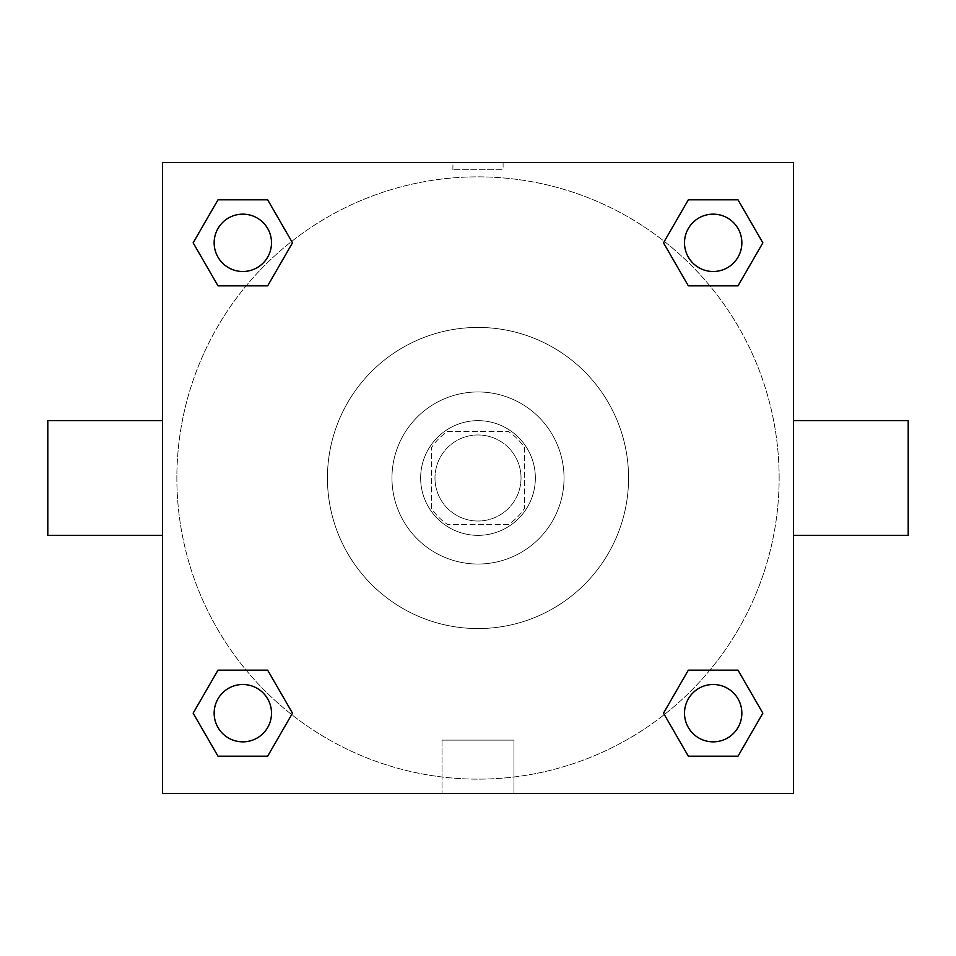 <?xml version="1.0" encoding="UTF-8"?>
<svg xmlns="http://www.w3.org/2000/svg" width="956" height="956" viewBox="0 0 956 956"><rect width="100%" height="100%" fill="white"/><g stroke="black" fill="none" stroke-linecap="round" stroke-linejoin="round"><path stroke-width="0.72" stroke-dasharray="4.78 3.58" d="M521.02 478A43.02 43.02 0 0 0 456.49 440.74A43.02 43.02 0 0 0 456.49 515.26A43.02 43.02 0 0 0 521.02 478A43.02 43.02 0 0 0 456.49 440.74A43.02 43.02 0 0 0 456.49 515.26A43.02 43.02 0 0 0 521.02 478M508.186 524.605L447.814 524.605A55.52 55.52 0 0 1 431.395 508.186L431.395 447.814A55.52 55.52 0 0 1 447.814 431.395L508.186 431.395A55.52 55.52 0 0 1 524.605 447.814L524.605 508.186A55.52 55.52 0 0 1 508.186 524.605L447.814 524.605A55.52 55.52 0 0 1 431.395 508.186L431.395 447.814A55.52 55.52 0 0 1 447.814 431.395L508.186 431.395A55.52 55.52 0 0 1 524.605 447.814L524.605 508.186A55.52 55.52 0 0 1 508.186 524.605M478 420.64A57.36 57.36 0 0 1 527.676 506.68A57.36 57.36 0 0 1 428.324 506.68A57.36 57.36 0 0 1 478 420.64A57.36 57.36 0 0 0 420.64 478A57.36 57.36 0 0 0 478 535.36A57.36 57.36 0 0 0 535.36 478A57.36 57.36 0 0 0 478 420.64M478 391.96A86.04 86.04 0 0 1 552.508 521.02A86.04 86.04 0 0 1 403.492 521.02A86.04 86.04 0 0 1 478 391.96A86.04 86.04 0 0 1 552.508 521.02A86.04 86.04 0 0 1 403.492 521.02A86.04 86.04 0 0 1 478 391.96M478 327.43A150.57 150.57 0 0 1 608.398 553.285A150.57 150.57 0 0 1 347.602 553.285A150.57 150.57 0 0 1 478 327.43A150.57 150.57 0 0 0 327.43 478A150.57 150.57 0 0 0 478 628.57A150.57 150.57 0 0 0 628.57 478A150.57 150.57 0 0 0 478 327.43M246.134 285.844L217.992 285.844L246.134 285.844L217.992 285.844L193.148 242.824L217.992 199.804L267.656 199.804L292.5 242.824L267.656 285.844M267.656 670.156L292.5 713.176L267.656 670.156L292.5 713.176L267.656 670.156L292.5 713.176L267.656 756.196L217.992 756.196L193.148 713.176L217.992 670.156L246.134 670.156M162.52 793.48L162.52 162.52L793.48 162.52L793.48 793.48L162.52 793.48L162.52 162.52L793.48 162.52L793.48 793.48L162.52 793.48L162.52 162.52L793.48 162.52L793.48 793.48L162.52 793.48M688.344 285.844L663.5 242.824L688.344 285.844L663.5 242.824L688.344 285.844L663.5 242.824L688.344 199.804L738.008 199.804L762.852 242.824L738.008 285.844L709.866 285.844M709.866 670.156L738.008 670.156L709.866 670.156L738.008 670.156L762.852 713.176L738.008 756.196L688.344 756.196L663.5 713.176L688.344 670.156M503.095 162.52L452.905 162.52L503.095 162.52L452.905 162.52L503.095 162.52L452.905 162.532L503.095 162.52L503.095 169.75L452.905 169.75L503.095 169.75M779.14 478A301.14 301.14 0 0 0 327.43 217.203A301.14 301.14 0 0 0 327.43 738.797A301.14 301.14 0 0 0 779.14 478A301.14 301.14 0 0 0 327.43 217.203A301.14 301.14 0 0 0 327.43 738.797A301.14 301.14 0 0 0 779.14 478M271.504 713.176A28.68 28.68 0 0 0 228.484 688.344A28.68 28.68 0 0 0 228.484 738.008A28.68 28.68 0 0 0 271.504 713.176A28.68 28.68 0 0 0 228.484 688.344A28.68 28.68 0 0 0 228.484 738.008A28.68 28.68 0 0 0 271.504 713.176A28.68 28.68 0 0 0 228.484 688.344A28.68 28.68 0 0 0 228.484 738.008A28.68 28.68 0 0 0 271.504 713.176A28.68 28.68 0 0 0 228.484 688.344A28.68 28.68 0 0 0 228.484 738.008A28.68 28.68 0 0 0 271.504 713.176A28.68 28.68 0 0 0 228.484 688.344A28.68 28.68 0 0 0 228.484 738.008A28.68 28.68 0 0 0 271.504 713.176M271.504 242.824A28.68 28.68 0 0 0 228.484 217.992A28.68 28.68 0 0 0 228.484 267.656A28.68 28.68 0 0 0 271.504 242.824A28.68 28.68 0 0 0 228.484 217.992A28.68 28.68 0 0 0 228.484 267.656A28.68 28.68 0 0 0 271.504 242.824A28.68 28.68 0 0 0 228.484 217.992A28.68 28.68 0 0 0 228.484 267.656A28.68 28.68 0 0 0 271.504 242.824A28.68 28.68 0 0 0 228.484 217.992A28.68 28.68 0 0 0 228.484 267.656A28.68 28.68 0 0 0 271.504 242.824A28.68 28.68 0 0 0 228.484 217.992A28.68 28.68 0 0 0 228.484 267.656A28.68 28.68 0 0 0 271.504 242.824M741.856 242.824A28.68 28.68 0 0 0 698.836 217.992A28.68 28.68 0 0 0 698.836 267.656A28.68 28.68 0 0 0 741.856 242.824A28.68 28.68 0 0 0 698.836 217.992A28.68 28.68 0 0 0 698.836 267.656A28.68 28.68 0 0 0 741.856 242.824A28.68 28.68 0 0 0 698.836 217.992A28.68 28.68 0 0 0 698.836 267.656A28.68 28.68 0 0 0 741.856 242.824A28.68 28.68 0 0 0 698.836 217.992A28.68 28.68 0 0 0 698.836 267.656A28.68 28.68 0 0 0 741.856 242.824A28.68 28.68 0 0 0 698.836 217.992A28.68 28.68 0 0 0 698.836 267.656A28.68 28.68 0 0 0 741.856 242.824M684.496 713.176A28.68 28.68 0 0 1 727.516 688.344A28.68 28.68 0 0 1 727.516 738.008A28.68 28.68 0 0 1 684.496 713.176A28.68 28.68 0 0 1 727.516 688.344A28.68 28.68 0 0 1 727.516 738.008A28.68 28.68 0 0 1 684.496 713.176M513.97 793.48L442.031 793.48L513.97 793.48L442.031 793.48L513.97 793.48L513.97 740.135L442.031 740.135L513.97 740.135L442.031 740.135L513.97 740.135L513.97 793.48M162.52 478L162.52 420.64L162.532 478M793.48 478L793.48 420.64L793.468 478M908.2 420.64L908.2 535.36M47.8 535.36L47.8 420.64M217.992 756.196L193.148 713.176L217.992 670.156L193.148 713.176L217.992 670.156L193.148 713.176L217.992 756.196L193.148 713.176L217.992 756.196L267.656 756.196L217.992 756.196M292.5 713.176L267.656 756.196L292.5 713.176M663.5 242.824L688.344 199.804L738.008 199.804L762.852 242.824L738.008 285.844L762.852 242.824L738.008 285.844L762.852 242.824L738.008 199.804L762.852 242.824L738.008 199.804L688.344 199.804L663.5 242.824M217.992 285.844L193.148 242.824L217.992 199.804L267.656 199.804L292.5 242.824L267.656 199.804L292.5 242.824L267.656 199.804L217.992 199.804L193.148 242.824L217.992 199.804L193.148 242.824L217.992 285.844M688.344 756.196L663.5 713.176L688.344 756.196L663.5 713.176L688.344 756.196L738.008 756.196L688.344 756.196M738.008 670.156L762.852 713.176L738.008 756.196L762.852 713.176L738.008 756.196L762.852 713.176L738.008 670.156M741.856 713.176A28.68 28.68 0 0 0 698.836 688.344A28.68 28.68 0 0 0 698.836 738.008A28.68 28.68 0 0 0 741.856 713.176A28.68 28.68 0 0 0 698.836 688.344A28.68 28.68 0 0 0 698.836 738.008A28.68 28.68 0 0 0 741.856 713.176A28.68 28.68 0 0 0 698.836 688.344A28.68 28.68 0 0 0 698.836 738.008A28.68 28.68 0 0 0 741.856 713.176M442.031 740.135L442.031 793.48L442.031 740.135M452.905 169.75L452.905 162.52"/><path stroke-width="1.43" d="M267.656 285.844L217.992 285.844L193.148 242.824L217.992 199.804L267.656 199.804L292.5 242.824L267.656 285.844L217.992 285.844L246.134 285.844M246.134 670.156L267.656 670.156L292.5 713.176L267.656 756.196L217.992 756.196L193.148 713.176L217.992 670.156L267.656 670.156M709.866 285.844L688.344 285.844L663.5 242.824L688.344 199.804L738.008 199.804L762.852 242.824L738.008 285.844L688.344 285.844M688.344 670.156L738.008 670.156L762.852 713.176L738.008 756.196L688.344 756.196L663.5 713.176L688.344 670.156L738.008 670.156L709.866 670.156M793.48 535.36L908.2 535.36L908.2 420.64L793.48 420.64M162.52 420.64L47.8 420.64L47.8 535.36L162.52 535.36M162.52 162.52L793.48 162.52L793.48 793.48L162.52 793.48L162.52 162.52M738.008 756.196L688.344 756.196L738.008 756.196M741.856 713.176A28.68 28.68 0 0 0 698.836 688.344A28.68 28.68 0 0 0 698.836 738.008A28.68 28.68 0 0 0 741.856 713.176M267.656 756.196L217.992 756.196L267.656 756.196M271.504 713.176A28.68 28.68 0 0 0 228.484 688.344A28.68 28.68 0 0 0 228.484 738.008A28.68 28.68 0 0 0 271.504 713.176M688.344 199.804L738.008 199.804L688.344 199.804M741.856 242.824A28.68 28.68 0 0 0 698.836 217.992A28.68 28.68 0 0 0 698.836 267.656A28.68 28.68 0 0 0 741.856 242.824M217.992 199.804L267.656 199.804L217.992 199.804M271.504 242.824A28.68 28.68 0 0 0 228.484 217.992A28.68 28.68 0 0 0 228.484 267.656A28.68 28.68 0 0 0 271.504 242.824"/></g></svg>
